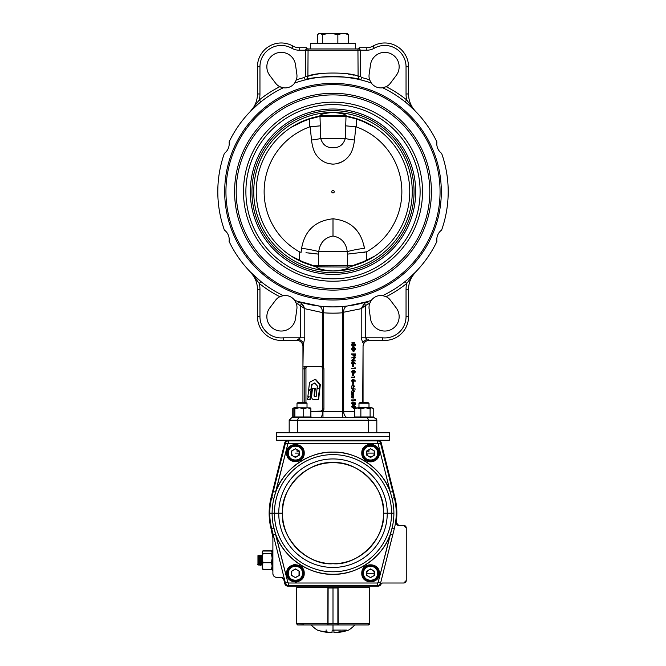 <?xml version="1.0" encoding="UTF-8"?>
<svg xmlns="http://www.w3.org/2000/svg" width="666" height="666" viewBox="0 0 666 666"><rect width="100%" height="100%" fill="white"/><g stroke="black" fill="none" stroke-linecap="round" stroke-linejoin="round"><path stroke-width="1" d="M310.464 48.951L310.464 43.315L355.536 43.315L355.536 48.951M359.923 47.702L366.824 47.702L359.324 47.702L358.966 48.168L360.431 50.208L360.431 76.232L361.471 77.489A117.707 117.707 0 0 1 369.655 79.853L371.337 83.067A11.896 11.896 0 0 0 382.709 87.779L386.172 86.688A11.896 11.896 0 0 0 390.426 83.167L396.253 75.424A14.402 14.402 0 0 0 385.756 52.398A14.402 14.402 0 0 0 370.496 64.752L369.139 74.351A11.896 11.896 0 0 0 369.655 79.853M360.597 79.845L360.864 79.92C359.091 79.312 358.175 78.08 358.1 76.232L357.933 48.951L358.633 48.951L358.966 48.168M371.337 83.067A115.201 115.201 0 0 0 294.663 83.067L296.345 79.853A117.707 117.707 0 0 1 304.529 77.489L305.136 79.92C306.909 79.312 307.825 78.088 307.9 76.232C307.825 78.088 306.909 79.312 305.136 79.92L305.861 79.745M294.663 83.067A11.896 11.896 0 0 1 283.291 87.779A115.201 115.201 0 0 0 229.071 141.991A11.896 11.896 0 0 1 224.367 153.363A115.201 115.201 0 0 0 224.367 230.036A11.896 11.896 0 0 1 229.071 241.408A115.201 115.201 0 0 0 283.291 295.629L279.828 296.711L282.784 295.712M258.042 104.221L250.374 111.422A25.042 25.042 0 0 0 257.459 93.973L257.459 66.758A23.793 23.793 0 0 1 292.99 46.071A23.793 23.793 0 0 0 257.459 66.758L257.459 93.973A25.042 25.042 0 0 1 250.374 111.422L259.315 99.917A117.707 117.707 0 0 1 279.828 86.688L283.291 87.779M279.828 86.688A11.896 11.896 0 0 1 275.574 83.167L269.747 75.424A14.402 14.402 0 0 1 275.741 53.455A14.402 14.402 0 0 1 295.504 64.752L296.861 74.351A11.896 11.896 0 0 1 296.345 79.853M280.885 87.146L280.036 86.788M295.895 80.961L294.963 82.642M224.683 191.7A108.317 108.317 0 0 1 333 83.383A108.317 108.317 0 0 1 441.317 191.7A108.317 108.317 0 0 1 333 300.016A108.317 108.317 0 0 1 224.683 191.7M368.489 339.793L369.314 340.326A6.26 6.26 0 0 0 363.053 346.586L363.053 346.586A6.26 6.26 0 0 1 369.314 340.326L382.376 340.326A2.506 2.506 0 0 1 382.609 340.334A2.506 2.506 0 0 0 382.376 340.326A2.506 2.506 0 0 1 382.609 340.334A23.793 23.793 0 0 0 408.541 316.641L406.044 316.641L406.044 289.427L408.541 289.427L408.541 316.641L408.541 289.427A25.042 25.042 0 0 1 415.626 271.978L406.685 283.483A117.707 117.707 0 0 1 386.172 296.711L382.709 295.629A115.201 115.201 0 0 0 436.929 241.408A11.896 11.896 0 0 1 441.633 230.036A115.201 115.201 0 0 0 441.633 153.363A11.896 11.896 0 0 1 436.929 141.991A115.201 115.201 0 0 0 382.709 87.779M257.459 289.427A25.042 25.042 0 0 0 250.374 271.978A25.042 25.042 0 0 1 257.459 289.427L257.459 316.641L257.459 289.427L259.956 289.427A27.547 27.547 0 0 0 259.315 283.483L250.374 271.978L260.881 281.535L259.315 283.483A117.707 117.707 0 0 0 279.828 296.711A11.896 11.896 0 0 0 275.574 300.233L269.747 307.983A14.402 14.402 0 0 0 275.741 329.945A14.402 14.402 0 0 0 295.504 318.648L296.861 309.049A11.896 11.896 0 0 0 296.345 303.554L294.663 300.333A11.896 11.896 0 0 0 283.291 295.629M386.172 296.711A11.896 11.896 0 0 1 390.426 300.233L396.253 307.983A14.402 14.402 0 0 1 385.756 331.01A14.402 14.402 0 0 1 370.496 318.648L369.139 309.049A11.896 11.896 0 0 1 369.655 303.554A117.707 117.707 0 0 1 368.248 304.004L367.499 301.615L357.692 304.22M353.796 356.21L354.304 355.103L355.203 355.103L355.203 354.304L354.179 354.304L354.687 356.21L355.203 355.103M354.687 356.601L353.912 355.727L353.862 354.304L352.439 353.904L355.519 353.904L355.469 355.769L354.687 356.601L353.022 355.727L352.963 354.304M353.912 355.727L353.022 355.727M351.548 354.304L352.439 354.304L351.548 353.904M353.463 364.976L353.779 366.666L353.463 364.976L352.572 364.976L352.572 366.666L353.463 366.666M351.548 368.739L355.519 367.932L355.519 368.739L351.548 368.348M355.203 367.932L354.62 368.348M354.32 370.787L354.703 371.836L355.278 371.836L353.979 370.762L352.68 371.853L353.205 372.793L353.979 372.952L355.278 371.853L353.088 372.952M352.364 371.836L353.979 370.371L355.594 371.836L353.979 373.351L352.364 371.836L351.473 371.836L353.088 370.371L353.979 370.371M353.979 373.351L353.088 373.351L351.473 371.836M353.837 386.463L354.728 386.488L353.405 385.09M352.68 385.09L353.571 385.09L354.454 386.463L353.563 386.463L352.68 385.09L351.781 386.463L352.031 387.962L351.506 386.463L352.655 384.698M352.439 388.686L355.594 389.086L352.439 388.686M352.68 389.868L353.837 391.55L353.38 392.848L353.796 393.24L351.548 393.24L351.506 391.541L352.68 389.868L353.571 389.868L354.728 391.55L353.837 391.55M303.588 306.027L301.84 303.663L304.787 308.683L297.752 304.004A117.707 117.707 0 0 1 296.345 303.554M319.663 306.127L298.501 301.615L301.84 303.663L300.324 305.411L300.324 337.82L304.787 337.82L302.947 346.362L302.947 402.697L302.947 346.362A6.26 6.094 180 0 0 296.686 340.259L300.324 337.82L283.624 337.82L283.624 340.326A2.506 2.506 0 0 0 283.391 340.334A23.793 23.793 0 0 1 257.459 316.641A23.793 23.793 0 0 0 283.391 340.334A2.506 2.506 0 0 1 283.624 340.326L296.686 340.326A6.26 6.26 0 0 1 302.947 346.586A6.26 6.26 0 0 0 296.686 340.326L296.686 340.259M250.374 271.978L252.822 274.667M254.146 276.282L255.036 277.422M260.881 281.535L258.042 279.179M257.983 279.129L256.751 278.055M253.929 275.483L253.505 275.083M259.956 289.427L259.956 316.641A21.287 21.287 0 0 0 283.167 337.845A5.012 5.012 0 0 1 283.624 337.82A5.012 5.012 0 0 0 283.167 337.845L283.391 340.334M299.775 338.703L298.293 339.46M297.502 339.793L297.019 340.018M303.846 306.485L303.596 306.027M363.053 402.697L363.053 346.362L363.053 402.697M296.795 417.715L291.675 417.715L289.177 420.221L289.177 432.742L297.585 432.742L297.585 420.221L289.177 420.221L289.302 419.43M368.415 420.221L368.415 432.742L376.823 432.742L376.823 420.221L297.585 420.221L298.476 417.715L367.524 417.715L368.415 420.221M376.382 418.806L376.623 419.239M376.773 419.722L374.325 417.715L367.524 417.715M358.982 417.715L349.592 417.715L358.982 417.607M316.408 417.715L319.946 417.715C321.503 417.449 322.411 415.434 322.66 411.68L342.807 411.455L342.807 312.762A121.462 121.462 0 0 1 323.193 312.762L304.787 308.683L304.787 337.82M291.675 417.715L298.476 417.715L294.538 417.432M311.63 384.607L314.677 382.95L317.366 385.997L317.108 388.245L319.472 388.245L319.871 384.665L315.143 379.295L309.524 382.342L308.566 390.667L311.172 388.694L311.63 384.607L314.827 383.116M308.05 366.383L305.952 367.565L305.061 368.881L304.204 368.881L304.204 402.697M322.311 410.248L322.311 367.59L322.311 410.248L320.163 411.455L322.652 411.455L321.437 411.113A2.506 2.506 0 0 0 322.669 408.957L323.926 408.957A3.755 3.755 0 0 1 322.968 411.455L322.968 417.715M322.302 410.864L322.66 411.68M321.437 411.113L310.872 411.455L322.302 411.455M298.843 339.227A6.26 3.072 -146.4 0 1 303.305 342.732L302.947 366.65M303.305 366.958L305.411 366.383L320.163 366.383L322.302 366.974L322.302 312.212A6.26 4.446 -82.8 0 0 318.623 306.002L323.626 306.518M305.952 367.565L305.952 402.697M320.762 366.45L320.271 366.383M317.557 388.245L319.913 388.245L320.321 384.665L315.584 379.295M311.13 389.061L312.079 384.607M309.931 399.475L311.139 389.027L308.525 390.992L307.883 396.586L309.049 396.586L307.717 397.993L307.55 399.475L310.373 399.475L311.58 389.027L311.089 389.402M313.911 399.45A2.772 1.94 -90 0 0 313.969 399.45L318.648 399.434L319.88 388.544L317.074 388.553L316.167 396.586L314.668 396.595A0.949 0.666 90 0 1 314.069 395.496L314.851 388.578L312.471 388.578L311.596 396.278A2.772 1.94 -90 0 0 313.528 399.45L318.206 399.434L319.439 388.544M315.101 396.586A0.949 0.666 90 0 1 314.51 395.496L315.293 388.578L314.851 388.578M323.701 306.526L323.193 312.762L323.193 366.658A3.755 3.755 0 0 1 323.926 368.881L322.669 368.881A2.506 2.506 0 0 0 321.437 366.725M323.193 366.658L322.302 366.974M369.763 417.707L369.28 417.715A6.26 6.26 0 0 1 368.997 417.715L368.814 417.707M363.203 306.951L365.676 305.411L361.272 308.624M408.541 316.641A23.793 23.793 0 0 1 382.609 340.334L382.833 337.845A5.012 5.012 0 0 0 382.376 337.82A5.012 5.012 0 0 1 382.833 337.845A21.287 21.287 0 0 0 406.044 316.641M415.626 271.978L409.249 278.055M412.071 275.483L412.495 275.083M405.119 281.535L406.685 283.483A27.547 27.547 0 0 0 406.044 289.427A27.547 27.547 0 0 1 406.685 283.483M385.115 296.253L385.964 296.611M411.921 276.199L413.178 274.667M366.05 338.553L365.676 337.829L367.149 339.219M382.376 340.326L382.376 337.82L361.213 337.82L361.213 308.683L364.16 303.663L367.499 301.615L347.377 306.002A6.26 4.446 -97.2 0 0 343.698 312.212L342.807 312.762L342.299 306.526L347.377 306.002M368.248 304.004L365.676 305.411L364.227 303.596M294.663 300.333A115.201 115.201 0 0 0 371.337 300.333L369.655 303.554M370.105 302.439L371.037 300.766M344.072 306.368L342.299 306.526M322.286 306.402L320.97 306.268M320.879 306.26L319.822 306.144M314.968 389.277L315.11 388.578M314.36 392.857L314.477 391.883M310.439 398.934L309.99 398.934L310.431 399.009M295.92 302.481L296.27 303.338M318.623 306.002L298.501 301.615L297.752 304.004M362.695 402.697L363.053 346.362A6.26 6.094 180 0 1 369.314 340.259M361.213 337.82L362.695 342.732A6.26 3.072 146.4 0 1 367.157 339.227M354.32 405.736L354.295 407.883M353.979 405.319L353.088 405.319L351.473 406.784L352.364 406.784L353.979 405.319L355.594 406.784L353.979 408.3L352.364 406.784M355.278 406.801L353.979 405.711L352.68 406.801L353.979 407.908L355.278 406.801L354.703 406.784M355.519 402.905L355.519 404.703L355.203 403.213L354.395 402.972L353.446 404.87L352.364 403.338L353.23 402.006L352.68 403.363L353.455 404.478L353.979 402.455L355.519 402.905M353.979 402.455L353.088 402.455L354.046 402.739M354.62 403.047L354.62 404.703L354.304 404.237M355.203 404.703L354.62 404.703M351.548 399.925L354.304 399.925L354.304 399.25L354.62 400.316L351.548 400.316L354.304 399.925M354.62 400.316L355.519 400.316L355.519 399.508L354.62 399.508M353.055 396.886L352.156 398.068L351.506 397.136L351.815 396.22L352.147 397.677L353.788 396.536L352.897 396.536L353.837 397.194L353.513 398.018L353.255 396.778M353.788 396.536L353.246 396.387M352.589 397.086L352.897 396.536M352.897 394.172L353.788 394.172L352.589 394.722L353.246 394.022L353.837 394.838L353.513 395.654L353.255 394.422M351.781 394.755L352.147 395.321L353.038 395.321L352.68 394.755L351.781 394.755L351.815 393.856L351.506 394.772L352.156 395.712L352.822 394.988L352.505 395.562M353.896 380.677L353.288 379.753L352.68 380.711L353.288 381.668L353.896 380.677L353.005 380.677L352.597 379.803M354.187 379.853L355.594 381.16L354.187 380.303L353.305 382.059L352.364 380.686L353.296 379.362L354.187 379.853M353.296 379.362L352.406 379.362L353.296 379.853M354.212 380.702L354.703 381.16L354.179 381.135M351.548 377.114L354.304 377.114L354.304 376.44L354.62 377.505L351.548 377.505L354.304 377.114M351.548 377.505L354.62 377.505M352.888 375.424L352.572 373.743L352.888 375.424L353.463 375.424L352.572 375.424M353.779 375.424L353.463 373.743L353.779 375.424M353.463 373.743L352.888 373.743M355.428 363.927L354.187 362.77L353.305 364.527L352.364 363.161L353.296 361.829L355.594 363.628L354.179 363.603M353.887 363.328L353.296 362.77L352.414 364.527L351.473 363.161L352.406 361.829L353.296 361.829M353.854 362.77L353.296 362.77M353.305 364.527L352.414 364.527M352.364 363.161L351.473 363.161M353.896 363.145L353.288 362.221L352.68 363.178L353.288 364.135L353.896 363.145M353.571 362.321L353.788 362.77M351.548 360.872L352.439 360.872L354.853 357.9L352.439 357.5L355.519 357.5L353.097 360.481L355.519 360.872L351.548 360.872L353.962 357.9M351.548 357.9L352.439 357.5M352.206 360.481L354.362 357.9M353.097 360.481L354.62 360.481M353.088 350.932L354.387 349.009L353.072 347.111M352.68 349.009L353.979 350.932L355.278 349.009L353.962 347.111L352.68 349.009M351.473 349.026L353.072 346.72L353.962 346.72L355.594 348.992L353.979 351.323L352.364 349.026L351.473 349.026L353.088 351.323L353.979 351.323M352.364 349.026L353.962 346.72M354.886 345.629L354.886 344.131L353.196 346.045L352.364 344.788L353.03 343.456L352.68 344.788L353.196 345.646L354.878 343.739L355.594 344.822L355.07 345.987L353.996 345.629L353.996 344.131L352.306 346.045L351.473 344.788L352.297 343.831L351.781 344.788M355.278 344.772L354.387 344.772L354.304 344.131M353.196 346.045L352.306 346.045M352.364 344.788L351.473 344.788M354.878 343.739L354.429 343.956M351.548 342.948L354.62 342.557L351.548 342.948M352.605 345.488L353.987 343.739M354.47 345.629L353.996 345.629M353.996 347.111L354.703 348.992L354.004 350.932M353.296 380.303L352.414 382.059L351.473 380.686L352.406 379.362M352.855 381.901L352.414 382.059M353.055 394.53L352.822 394.988M352.364 395.213L352.589 394.722M353.246 394.022L353.837 394.838M354.121 403.155L353.496 402.972L353.296 404.453M352.997 404.745L351.473 403.338L352.339 402.006L351.781 403.363L352.68 404.462M352.564 404.478L353.088 402.455M353.529 408.266L351.473 406.784M352.439 389.086L351.548 388.686M353.837 386.488L353.305 387.962L353.563 386.463M352.572 382.509L352.888 384.19L352.572 382.509M354.304 368.348L354.62 367.932M354.62 354.304L354.578 355.769M371.337 300.333A11.896 11.896 0 0 1 382.709 295.629M373.01 46.071L374.242 48.243A15.027 15.027 0 0 1 366.824 50.208L366.824 47.702A12.521 12.521 0 0 0 373.01 46.071A23.793 23.793 0 0 1 408.541 66.758L408.541 93.973A25.042 25.042 0 0 0 415.626 111.422L407.958 104.221M383.216 87.687L386.172 86.688A117.707 117.707 0 0 1 406.685 99.917L413.178 108.733M406.044 93.973L406.044 66.758L408.541 66.758L408.541 93.973L406.044 93.973A27.547 27.547 0 0 0 406.685 99.917L405.119 101.865M305.136 79.92C312.52 75.774 353.538 75.791 360.864 79.92L361.471 77.489M309.648 75.758L307.9 76.232C315.176 71.995 350.84 71.97 358.1 76.232L360.431 76.232M408.017 104.271L409.249 105.345M412.071 107.925L412.495 108.325M413.278 109.082L415.626 111.422L413.311 109.107M411.854 107.118L410.964 105.977M354.112 75.2L348.235 74.018M346.67 73.768L344.805 73.51M318.839 73.843L314.635 74.6M313.403 74.858L311.904 75.2M311.655 75.258L311.222 75.358M310.364 75.574L309.782 75.724M343.964 77.023L353.771 78.388M306.077 47.702L299.176 47.702L306.676 47.702L306.077 47.702L306.676 47.702L307.367 48.951L308.067 48.951L307.9 76.232L305.569 76.232L305.569 50.208L307.034 48.168M306.052 48.926L305.569 50.208L299.176 50.208A15.027 15.027 0 0 1 291.758 48.243A21.287 21.287 0 0 0 259.956 66.758L259.956 93.973A27.547 27.547 0 0 1 259.315 99.917L260.881 101.865M254.079 107.209L252.822 108.733M257.983 104.271L256.751 105.345M253.929 107.925L253.505 108.325M370.08 80.919L369.73 80.062M357.933 48.951L307.367 48.951M317.457 43.315L317.457 34.532L319.888 33.3L322.319 34.532L330.086 33.3L337.862 34.532L343.206 33.3L348.543 34.532L348.543 43.315M337.862 34.532L337.862 43.315M318.531 33.7L346.778 33.3L348.543 34.532M322.319 34.532L322.319 43.315M259.956 66.758L257.459 66.758A23.793 23.793 0 0 1 292.99 46.071A12.521 12.521 0 0 0 299.176 47.702L299.176 50.208M309.956 126.798A68.873 68.873 0 0 0 299.434 251.831L301.09 252.356L301.598 248.293C304.803 230.561 315.268 220.729 333 218.798C350.707 220.704 361.172 230.536 364.402 248.293A25.042 3.555 -7.1 0 0 347.252 251.64C346.095 242.832 341.342 237.629 333 236.014C324.667 237.62 319.913 242.824 318.748 251.64L318.614 254.137L310.831 253.18M311.555 264.943L302.497 261.655A76.315 76.315 0 0 0 311.555 264.943L311.896 265.526L318.614 265.759A4.379 3.355 90 0 0 318.723 266.891L316.541 267.066L311.896 265.526M305.977 252.73L318.614 254.137L318.614 265.759L354.445 265.401A76.757 76.757 0 0 0 348.143 116.45L317.857 116.45A76.757 76.757 0 0 0 291.192 127.323L302.497 121.745A76.315 76.315 0 0 1 317.857 116.908L309.573 119.072L309.573 126.84M291.192 127.323L291.2 127.331A76.757 76.757 0 0 0 311.555 265.401M316.541 267.066C317.965 268.931 323.451 270.23 333 270.962C342.524 270.23 348.01 268.931 349.459 267.066L318.723 266.891M243.473 191.7A89.527 89.527 0 0 0 333 281.235A89.527 89.527 0 0 0 422.527 191.7A89.527 89.527 0 0 0 333 102.173A89.527 89.527 0 0 0 243.473 191.7M234.582 191.7A98.418 98.418 0 0 0 333 290.118A98.418 98.418 0 0 0 431.418 191.7A98.418 98.418 0 0 0 333 93.282A98.418 98.418 0 0 0 234.582 191.7M225.94 191.7A107.059 107.059 0 0 0 333 298.759A107.059 107.059 0 0 0 440.06 191.7A107.059 107.059 0 0 0 333 84.64A107.059 107.059 0 0 0 225.94 191.7A107.059 107.059 0 0 0 333 298.759A107.059 107.059 0 0 0 440.06 191.7A107.059 107.059 0 0 0 333 84.64A107.059 107.059 0 0 0 225.94 191.7M291.192 256.077L302.497 261.655L299.434 260.14L299.434 251.831M301.09 252.356L301.598 248.293A25.042 3.555 -172.9 0 1 318.748 251.64L347.252 251.64L347.386 254.137L347.252 251.64M347.277 266.891A4.379 3.355 -90 0 0 347.386 265.759L347.386 254.137L366.566 251.831A68.873 68.873 0 0 0 356.035 126.798M374.8 256.069L363.503 261.655L354.445 264.943A76.315 76.315 0 0 0 363.503 261.655L354.445 264.943L354.445 265.401M331.751 191.7A1.249 1.249 0 0 1 333 190.451A1.249 1.249 0 0 1 334.249 191.7A1.249 1.249 0 0 1 333 192.949A1.249 1.249 0 0 1 331.751 191.7M355.852 126.815L354.47 140.01C353.729 146.853 351.973 152.073 349.209 155.661C345.08 161.022 339.677 163.844 333 164.127C326.332 163.844 320.929 161.03 316.791 155.661C314.027 152.073 312.279 146.861 311.53 140.01L310.148 126.848L311.53 140.01A12.521 1.582 -5.8 0 0 320.721 138.486C322.585 144.755 326.681 147.835 333 147.719C339.319 147.835 343.415 144.755 345.279 138.486A12.521 1.582 -174.2 0 0 354.47 140.01L355.852 126.815L346.012 125.857L355.852 126.815M356.427 126.823L356.427 119.072A76.315 76.315 0 0 0 354.337 118.431L348.143 116.908A76.315 76.315 0 0 1 363.503 121.745L374.808 127.323M354.087 265.526L349.459 267.066M346.162 115.792C345.82 114.319 341.433 113.203 333 112.437C324.5 113.203 320.138 114.327 319.921 115.809L346.02 115.792L347.91 116.375L346.079 115.809M320.046 115.826A3.755 3.122 90 0 0 319.988 116.567L320.721 138.486L345.279 138.486L346.012 116.633A3.755 3.122 90 0 0 345.945 115.801M347.91 116.375L348.143 116.908A76.315 76.315 0 0 1 353.305 118.14M312.079 126.731L319.988 125.857L310.148 126.815M317.857 116.908L319.921 115.809M320.038 115.767L318.09 116.375L319.064 116.5M311.663 118.431L312.945 118.073M313.994 117.79L315.925 117.324M328.879 163.653L333 164.127M337.121 163.653L342.191 161.705M346.162 158.958L349.209 155.661M364.402 248.293L363.936 245.454M334.041 218.814L333 218.798L333 236.014M310.656 253.163L308.341 252.938M320.146 246.129L321.395 243.648M364.91 252.356L360.023 252.73M336.48 147.344L333 147.719M318.639 266.275L313.461 266.067M318.614 265.759L318.614 266.275A3.755 2.88 -90 0 0 318.648 266.891M363.503 261.655L366.566 260.14L366.566 251.831M348.41 116.958L349.891 117.283M352.039 117.799L353.038 118.065M346.012 116.567L346.936 116.5M351.79 406.784L353.088 407.908L354.387 406.801L353.088 405.711M352.664 392.848L353.563 391.558L352.672 390.259L351.781 391.55L352.664 392.848M353.463 382.509L353.779 384.19L353.463 382.509M352.397 364.135L353.005 363.145L352.397 362.221M276.648 432.742L389.352 432.742L389.352 436.505L293.157 436.505L389.352 436.505L389.352 440.259L276.648 440.259L276.648 436.505L293.157 436.505L276.648 436.505L276.648 432.742M378.146 586.138L287.862 586.138L378.146 586.138L381.143 583.899L378.146 586.138A3.13 3.13 90 0 0 381.143 583.899L381.143 583.899A1.249 1.249 90 0 1 382.342 583.008L381.143 583.899L382.342 583.008L403.746 583.008L382.342 583.008A1.249 1.249 -90 0 0 381.976 583.066M349.15 586.138L316.85 586.138L349.15 586.138M282.85 577.938A2.506 2.506 -90 0 1 283.699 579.27L284.823 583.766A3.13 3.13 90 0 0 287.862 586.138L311.588 586.138L287.862 586.138L284.823 583.766L283.699 579.27L281.268 577.372L276.648 577.372C274.384 577.139 273.127 575.882 272.894 573.617L272.894 537.62L272.894 573.617A3.755 3.755 90 0 0 276.648 577.372L281.268 577.372A2.506 2.506 90 0 1 283.699 579.27L281.268 577.372A2.506 2.506 -90 0 1 282.059 577.497M378.138 440.259A3.13 3.13 90 0 1 381.177 442.632L378.138 440.259L287.862 440.259L378.138 440.259L381.177 442.632L394.955 497.702C396.986 505.902 397.394 514.177 396.178 522.535L398.651 525.407L403.746 525.407L406.252 527.913L406.252 580.502L406.252 527.913L406.252 580.502L403.746 583.008L406.252 580.502A2.506 2.506 90 0 1 403.746 583.008M284.823 442.632L271.045 497.702L284.823 442.632L287.862 440.259A3.13 3.13 90 0 0 284.823 442.632L271.045 497.702L284.823 442.632M406.252 561.596L406.252 554.204C406.252 563.736 406.252 563.736 406.252 554.204C406.252 544.68 406.252 544.68 406.252 554.204C406.252 563.736 406.252 563.736 406.252 554.204C406.252 544.68 406.252 544.68 406.252 554.204L406.252 552.564M406.252 546.819L406.252 548.809M406.252 536.804L406.252 534.174C406.252 530.777 406.252 530.777 406.252 534.174C406.252 537.562 406.252 537.562 406.252 534.174L406.252 531.543M406.252 576.873L406.252 574.242C406.252 570.854 406.252 570.854 406.252 574.242C406.252 577.63 406.252 577.63 406.252 574.242C406.252 570.854 406.252 570.854 406.252 574.242L406.252 575.141M374.334 571.32L374.334 575.282L374.167 571.028L370.737 569.047L366.966 571.028L366.8 575.282L370.396 577.555L374.167 575.574L374.167 571.028L370.396 569.047L366.966 571.028L366.8 575.282L366.8 571.32M368.997 451.215L366.8 451.215L366.8 453.096L370.562 453.096L366.8 453.096L366.8 451.215L366.966 455.369L370.737 457.351L374.334 455.078L374.167 450.824L370.396 448.842L368.997 449.642L370.396 448.842L368.997 449.642L368.997 451.215L368.997 449.642M271.045 528.696L272.519 534.582A12.521 12.521 -90 0 1 272.894 537.62L272.519 534.582A12.521 12.521 90 0 1 272.894 537.62L271.045 528.696L269.139 513.195L271.045 497.702A63.861 63.861 90 0 0 269.139 513.195L271.045 528.696A63.861 63.861 90 0 1 269.139 513.195M295.604 448.842L297.003 449.642L295.263 448.842L291.666 451.115L291.833 455.369L295.263 457.351L299.2 455.078L299.2 451.215L299.2 455.078L299.2 451.215L297.003 451.215L297.003 449.642L295.263 448.842M299.2 571.32L299.2 575.282L299.034 571.028L295.604 569.047L291.833 571.028L291.666 575.282L295.263 577.555L299.034 575.574L299.034 571.028L295.263 569.047L291.833 571.028L291.666 575.282L291.666 571.32M381.177 442.632A3.13 3.13 -90 0 0 381.177 442.624L394.955 497.702C396.986 505.902 397.394 514.177 396.178 522.535L398.651 525.407L403.746 525.407L406.252 527.913L406.252 580.502M374.334 451.115L374.334 455.078L374.167 450.824M291.833 450.824L291.666 455.078L291.666 451.115M394.955 497.71A63.861 63.861 -90 0 0 394.955 497.702A63.861 63.861 90 0 1 396.178 522.535A63.861 63.861 -90 0 0 396.178 522.527A2.506 2.506 -90 0 0 396.853 524.65M403.746 525.407L398.651 525.407L403.746 525.407A2.506 2.506 90 0 1 406.252 527.913L406.252 527.913M396.878 524.675A2.506 2.506 -90 0 0 398.651 525.407A2.506 2.506 90 0 1 396.178 522.535M282.809 577.905A2.506 2.506 -90 0 0 282.134 577.522M381.593 583.258A1.249 1.249 -90 0 0 381.143 583.899M406.252 574.242L406.252 571.611M282.476 513.195C280.294 488.095 307.892 460.497 333 462.67C358.108 460.497 385.706 488.095 383.524 513.195C385.706 538.303 358.108 565.9 333 563.727C307.892 565.9 280.294 538.303 282.476 513.195L278.746 513.195A54.254 54.254 90 0 1 333 458.941A54.254 54.254 90 0 1 387.254 513.195L391.575 513.195A58.575 58.575 -90 0 0 333 454.62A58.575 58.575 -90 0 0 274.425 513.195L278.746 513.195L274.425 513.195A58.575 58.575 -90 0 0 333 571.778A58.575 58.575 -90 0 0 391.575 513.195L387.254 513.195A54.254 54.254 90 0 1 333 567.457A54.254 54.254 90 0 1 278.746 513.195A54.254 54.254 -90 0 0 333 567.457A54.254 54.254 -90 0 0 387.254 513.195L383.524 513.195A50.524 50.524 90 0 1 333 563.727A50.524 50.524 90 0 1 282.476 513.195A50.524 50.524 90 0 1 333 462.67A50.524 50.524 90 0 1 383.524 513.195L387.254 513.195A54.254 54.254 -90 0 0 333 458.941A54.254 54.254 -90 0 0 278.746 513.195L282.476 513.195M379.329 573.301C379.811 561.996 361.313 561.996 361.796 573.301C361.313 584.606 379.811 584.606 379.329 573.301M304.204 573.301C304.687 561.996 286.189 561.996 286.671 573.301C286.189 584.606 304.687 584.606 304.204 573.301L304.054 574.9M288.478 585.514L288.478 583.008A0.624 0.624 90 0 1 287.87 582.534L275.674 534.24C282.908 556.934 309.207 575.291 333 574.259C356.793 575.291 383.092 556.934 390.326 534.24L378.13 582.534L377.522 583.008L288.478 583.008L287.87 582.534L273.959 528.113A60.897 60.897 90 0 1 273.959 498.285L287.87 443.864L288.478 443.39L377.522 443.39L378.13 443.864L390.326 492.157C383.092 469.463 356.793 451.098 333 452.131C309.207 451.098 282.908 469.463 275.674 492.157A61.064 61.064 90 0 1 390.326 492.157L392.041 498.285A60.897 60.897 90 0 1 393.897 513.195L391.575 513.195A58.575 58.575 -90 0 0 333 454.62A58.575 58.575 -90 0 0 274.425 513.195L272.103 513.195L274.425 513.195A58.575 58.575 -90 0 0 333 571.778A58.575 58.575 -90 0 0 391.575 513.195L393.897 513.195A60.897 60.897 90 0 1 392.041 528.113L390.326 534.24A61.064 61.064 90 0 1 275.674 534.24L273.251 534.856L285.448 583.15L287.87 582.534L285.448 583.15A3.13 3.13 -90 0 0 288.478 585.514L377.522 585.514L288.478 585.514L377.522 585.514L377.522 583.008L288.478 583.008L288.478 585.514A3.13 3.13 90 0 1 285.448 583.15L273.251 534.856L275.674 534.24L273.959 528.113A60.897 60.897 90 0 1 273.959 498.285L271.686 497.71A63.237 63.237 -90 0 0 269.763 513.195A63.237 63.237 90 0 1 271.686 497.71L273.959 498.285L275.674 492.157L287.87 443.864L285.448 443.248L271.686 497.71L273.251 491.541L275.674 492.157L273.251 491.541L285.448 443.248A3.13 3.13 90 0 1 288.478 440.884L377.522 440.884L288.478 440.884L288.478 443.39L377.522 443.39L377.522 440.884L288.478 440.884A3.13 3.13 -90 0 0 285.448 443.248L287.87 443.864A0.624 0.624 90 0 1 288.478 443.39L288.478 440.884M362.146 450.657L362.412 449.866A8.766 8.766 -90 0 0 361.796 453.096A8.766 8.766 90 0 1 370.562 444.33A8.766 8.766 90 0 1 379.329 453.096C379.811 441.791 361.313 441.791 361.796 453.096C361.313 464.393 379.811 464.393 379.329 453.096L379.187 454.687A8.766 8.766 -90 0 0 379.212 451.656M304.204 453.096C304.687 441.791 286.189 441.791 286.671 453.096C286.189 464.393 304.687 464.393 304.204 453.096M392.749 491.541L380.552 443.248L392.749 491.541L380.552 443.248L378.13 443.864L390.326 492.157L392.749 491.541L390.326 492.157L392.041 498.285A60.897 60.897 90 0 1 392.041 528.113L394.314 528.679L380.552 583.15L394.314 528.679A63.237 63.237 -90 0 0 394.314 497.71L392.749 491.541L394.314 497.71A63.237 63.237 90 0 1 394.314 528.679L392.041 528.113L378.13 582.534L380.552 583.15L392.749 534.856L390.326 534.24L392.749 534.856L394.314 528.679M271.686 528.679L273.251 534.856L271.686 528.679A63.237 63.237 90 0 1 269.763 513.195L272.103 513.195L269.763 513.195A63.237 63.237 -90 0 0 271.686 528.679L273.959 528.113L271.686 528.679M287.013 575.732L286.813 571.711M288.403 568.073L289.235 567.107M290.201 566.267L293.839 564.685M294.305 564.61L295.438 564.535M299.459 565.517L301.631 567.107M303.854 570.87L304.054 571.711M302.464 578.538L301.631 579.503M300.666 580.336L297.028 581.918M296.561 581.992L295.438 582.067M291.417 581.093L289.235 579.503M379.329 453.096A8.766 8.766 90 0 1 370.562 461.854A8.766 8.766 90 0 1 361.796 453.096L361.946 451.498M362.779 449.075L363.228 448.293A8.766 8.766 -90 0 0 362.462 449.758M363.536 447.86L364.369 446.894A8.766 8.766 -90 0 0 363.32 448.16M365.334 446.062L365.767 445.754A8.766 8.766 -90 0 0 364.477 446.786M366.55 445.304L367.341 444.946M368.132 444.672L368.972 444.472M369.439 444.405L370.562 444.33A8.766 8.766 -90 0 0 369.114 444.447M371.695 444.405L375.366 445.754A8.766 8.766 -90 0 0 373.901 444.988M375.799 446.062L378.713 449.866M378.987 450.666L379.187 451.498M377.597 458.325L376.765 459.29A8.766 8.766 -90 0 0 377.805 458.033M375.799 460.123L372.161 461.713M371.695 461.788L370.562 461.854A8.766 8.766 -90 0 0 372.019 461.738M366.541 460.88L364.369 459.29A8.766 8.766 -90 0 0 365.626 460.339M362.146 455.527L361.946 454.687M394.314 497.71L392.041 498.285L394.314 497.71M377.522 440.884A3.13 3.13 90 0 1 380.552 443.248A3.13 3.13 -90 0 0 377.522 440.884L377.522 443.39A0.624 0.624 90 0 1 378.13 443.864L380.552 443.248M380.552 583.15A3.13 3.13 90 0 1 377.522 585.514A3.13 3.13 -90 0 0 380.552 583.15L378.13 582.534A0.624 0.624 90 0 1 377.522 583.008L377.522 585.514M379.195 451.573A8.766 8.766 -90 0 0 378.763 449.983M378.746 449.941A8.766 8.766 -90 0 0 377.922 448.326M377.905 448.293A8.766 8.766 -90 0 0 376.873 447.011M376.765 446.894A8.766 8.766 -90 0 0 375.499 445.854M373.793 444.946A8.766 8.766 -90 0 0 372.286 444.497M372.161 444.472A8.766 8.766 -90 0 0 370.787 444.33M369.047 444.463A8.766 8.766 -90 0 0 367.457 444.896M367.416 444.913A8.766 8.766 -90 0 0 365.8 445.737M361.796 453.096A8.766 8.766 -90 0 0 361.921 454.528M361.929 454.62A8.766 8.766 -90 0 0 362.371 456.202M362.387 456.243A8.766 8.766 -90 0 0 364.252 459.174M365.767 460.431A8.766 8.766 -90 0 0 367.232 461.197M367.341 461.247A8.766 8.766 -90 0 0 368.839 461.688M368.972 461.713A8.766 8.766 -90 0 0 370.346 461.854M372.086 461.729A8.766 8.766 -90 0 0 373.676 461.288M373.718 461.272A8.766 8.766 -90 0 0 375.333 460.447M375.366 460.431A8.766 8.766 -90 0 0 376.648 459.398M377.905 457.892A8.766 8.766 -90 0 0 378.671 456.426M378.713 456.318A8.766 8.766 -90 0 0 379.162 454.82M272.144 550.141L272.894 550.141L272.144 550.141L272.144 560.156L272.894 560.156L272.144 560.156C272.144 566.616 272.144 566.616 272.144 560.156C272.144 553.696 272.144 553.696 272.144 560.156C272.144 573.076 272.144 573.076 272.144 560.156C272.144 547.236 272.144 547.236 272.144 560.156L272.144 570.171L272.894 570.171M272.144 560.156L272.111 559.14L272.144 560.156C272.144 573.076 272.144 573.076 272.144 560.156L272.111 561.163M271.994 567.424L271.42 569.264L262.978 569.264L271.42 569.264L272.144 565.992L271.42 562.72L262.978 562.72L262.254 565.992L262.978 569.264L262.254 567.981L262.254 552.014L262.978 553.604L271.42 553.604L272.144 552.322L271.42 551.04L262.978 551.04L271.42 551.04M262.254 558.158L262.978 562.72L271.42 562.72L272.144 558.158L271.42 553.604L262.978 553.604L262.254 558.158L262.254 565.992L262.978 562.72L262.254 558.158L262.978 553.604L262.254 552.322L262.254 558.158M271.994 552.888L271.961 555.927M262.254 552.322L262.978 550.757L262.654 551.381L262.978 550.757L271.42 550.757L262.978 550.757L262.654 551.39M271.961 564.385L271.994 560.156M262.779 563.236L262.779 561.996M262.254 555.144L262.254 558.932M262.254 565.992L262.254 568.298L262.978 569.264L262.254 565.992M262.254 554.32L262.437 551.698M262.254 567.207C262.254 568.647 262.254 568.647 262.254 567.207C262.254 568.647 262.254 568.647 262.254 567.207L262.254 565.159M262.654 568.922L262.978 569.555L271.42 569.555L262.978 569.555L262.254 568.298M272.111 566.699L272.144 567.207L272.111 566.699M271.745 568.922L271.42 569.555L271.745 568.922M272.111 553.613L272.144 553.105M271.745 551.39L271.42 550.757M272.111 567.707L272.144 567.207M366.966 571.028L370.396 569.047M366.966 575.574L370.396 577.555L366.966 575.574M370.737 569.047L374.167 571.028M295.604 577.555L299.034 575.574L295.604 577.555M291.833 571.028L295.263 569.047M295.604 569.047L299.034 571.028M295.438 453.096L299.2 453.096A3.771 3.771 90 0 1 297.319 456.36A3.771 3.771 90 0 1 291.666 453.096M295.604 457.351L299.034 455.369L295.604 457.351M291.833 455.369L295.263 457.351L291.833 455.369M366.966 455.369L370.396 457.351L366.966 455.369M370.737 457.351L374.167 455.369L370.737 457.351M366.8 453.096L366.8 455.078L366.8 453.096A3.771 3.771 90 0 0 372.452 456.36A3.771 3.771 90 0 0 374.334 453.096L370.562 453.096M303.571 453.096A8.142 8.142 90 0 1 295.438 461.23A8.142 8.142 90 0 1 287.296 453.096A8.142 8.142 90 0 1 295.438 444.955A8.142 8.142 90 0 1 303.571 453.096L302.572 453.096C302.963 443.889 287.903 443.889 288.295 453.096C287.903 462.296 302.963 462.296 302.572 453.096A7.135 7.135 90 0 1 295.438 460.231A7.135 7.135 90 0 1 288.295 453.096L287.296 453.096A8.142 8.142 -90 0 0 295.438 461.23A8.142 8.142 -90 0 0 303.571 453.096A8.142 8.142 -90 0 0 295.438 444.955A8.142 8.142 -90 0 0 287.296 453.096L288.295 453.096A7.135 7.135 90 0 1 295.438 445.954A7.135 7.135 90 0 1 302.572 453.096L303.571 453.096M299.2 450.915L299.2 455.269L295.438 457.442L291.666 455.269L291.666 450.915L295.438 448.742L299.2 450.915L295.438 448.742L299.2 450.915L299.2 455.269L295.438 457.442L299.2 455.269L299.2 450.915M295.438 457.442L291.666 455.269L295.438 457.442M291.666 455.269L291.666 450.915L291.666 455.269M303.571 573.301A8.142 8.142 90 0 1 295.438 581.443A8.142 8.142 90 0 1 287.296 573.301A8.142 8.142 90 0 1 295.438 565.159A8.142 8.142 90 0 1 303.571 573.301L302.572 573.301C302.963 564.102 287.903 564.102 288.295 573.301C287.903 582.509 302.963 582.509 302.572 573.301A7.135 7.135 90 0 1 295.438 580.444A7.135 7.135 90 0 1 288.295 573.301L287.296 573.301A8.142 8.142 -90 0 0 295.438 581.443A8.142 8.142 -90 0 0 303.571 573.301A8.142 8.142 -90 0 0 295.438 565.159A8.142 8.142 -90 0 0 287.296 573.301L288.295 573.301A7.135 7.135 90 0 1 295.438 566.167A7.135 7.135 90 0 1 302.572 573.301L303.571 573.301M299.2 571.128L299.2 575.482L295.438 577.655L291.666 575.482L291.666 571.128L295.438 568.947L299.2 571.128L295.438 568.947L299.2 571.128L299.2 575.482L295.438 577.655L299.2 575.482L299.2 571.128M295.438 577.655L291.666 575.482L295.438 577.655M291.666 575.482L291.666 571.128L291.666 575.482M291.666 571.128L295.438 568.947L291.666 571.128M378.704 573.301A8.142 8.142 90 0 1 370.562 581.443A8.142 8.142 90 0 1 362.429 573.301A8.142 8.142 90 0 1 370.562 565.159A8.142 8.142 90 0 1 378.704 573.301A8.142 8.142 -90 0 0 370.562 565.159A8.142 8.142 -90 0 0 362.429 573.301L363.428 573.301C363.037 582.509 378.097 582.509 377.705 573.301C378.097 564.102 363.037 564.102 363.428 573.301A7.135 7.135 90 0 1 370.562 566.167A7.135 7.135 90 0 1 377.705 573.301L378.704 573.301L377.705 573.301A7.135 7.135 90 0 1 370.562 580.444A7.135 7.135 90 0 1 363.428 573.301L362.429 573.301A8.142 8.142 -90 0 0 370.562 581.443A8.142 8.142 -90 0 0 378.704 573.301M374.334 571.128L374.334 575.482L370.562 577.655L366.8 575.482L366.8 571.128L370.562 568.947L374.334 571.128L370.562 568.947L374.334 571.128L374.334 575.482L374.334 571.128M374.334 573.301L366.8 573.301A3.771 3.771 90 0 1 372.452 570.038A3.771 3.771 90 0 1 374.334 573.301M370.562 577.655L366.8 575.482L370.562 577.655M366.8 575.482L366.8 571.128L366.8 575.482M366.8 571.128L370.562 568.947L366.8 571.128M378.704 453.096A8.142 8.142 90 0 1 370.562 461.23A8.142 8.142 90 0 1 362.429 453.096A8.142 8.142 90 0 1 370.562 444.955A8.142 8.142 90 0 1 378.704 453.096A8.142 8.142 -90 0 0 370.562 444.955A8.142 8.142 -90 0 0 362.429 453.096L363.428 453.096C363.037 462.296 378.097 462.296 377.705 453.096C378.097 443.889 363.037 443.889 363.428 453.096A7.135 7.135 90 0 1 370.562 445.954A7.135 7.135 90 0 1 377.705 453.096L378.704 453.096L377.705 453.096A7.135 7.135 90 0 1 370.562 460.231A7.135 7.135 90 0 1 363.428 453.096L362.429 453.096A8.142 8.142 -90 0 0 370.562 461.23A8.142 8.142 -90 0 0 378.704 453.096M374.334 450.915L374.334 455.269L370.562 457.442L366.8 455.269L366.8 450.915L370.562 448.742L374.334 450.915L374.334 455.269L370.562 457.442L366.8 455.269L370.562 457.442L374.334 455.269L374.334 450.915M366.8 455.269L366.8 450.915L366.8 455.269M366.8 450.915L370.562 448.742L366.8 450.915M361.863 624.958L367.923 624.958L369.214 623.701L338.07 623.701L369.214 623.701L369.214 587.387L338.07 587.387L338.211 624.958L367.923 624.958L324.65 624.958M327.839 624.858L337.962 624.958L337.878 623.701L328.122 623.701L333 623.701L333 588.02L333 623.701L337.878 623.701L337.878 588.02L328.122 588.02L328.038 624.958L333 624.958L298.077 624.958L327.789 624.958L327.93 587.387L296.786 587.387L296.786 623.701L327.93 623.701L296.786 623.701L298.077 624.958L304.137 624.958M303.863 624.708L298.018 624.958L311.213 624.958L298.077 624.958M314.893 624.958L317.632 624.958M351.14 624.958L341.35 624.958M353.13 624.958L354.37 624.958M337.878 588.02L337.887 587.387L328.113 587.387L328.122 588.02L337.878 588.02L338.07 611.18M320.904 624.958L324.675 624.958M296.761 588.02L296.761 623.701L296.437 588.02M303.887 624.958L297.685 624.958L296.761 623.701M338.161 624.85L333 624.958L333 630.086C312.812 630.086 312.812 630.086 333 630.086L333 624.958M328.038 624.958L327.93 623.701M369.239 588.02L368.606 587.387L369.563 588.02L369.563 623.701L369.239 588.02L369.563 623.701L367.965 624.958L362.113 624.958L368.315 624.958A1.249 1.249 -90 0 0 369.563 623.701M362.113 624.958L367.965 624.958L369.239 623.701M317.699 630.086L317.349 630.086A47.902 47.902 0 0 0 319.722 630.844M311.213 624.958L311.213 624.958A29.446 29.446 0 0 0 317.349 630.086M333 630.086C353.188 630.086 353.188 630.086 333 630.086C312.804 630.086 312.804 630.086 333 630.086L333 630.844L333 630.086C353.196 630.086 353.196 630.086 333 630.086L333 630.844L333 630.086L335.989 630.086M346.77 630.086L346.104 630.086M345.771 630.086L344.164 630.086M344.047 630.086L341.75 630.086M341.2 630.086L339.052 630.086M338.994 630.086L336.072 630.086M341.325 624.958L344.713 624.958M354.787 624.958L354.787 624.958A29.446 29.446 0 0 1 348.651 630.086L348.543 630.086M332.059 632.7L332.059 630.844L333.941 630.844L333.941 632.7A47.894 47.894 -90 0 0 346.245 630.844L333.941 632.7L333.941 630.844L332.059 630.844L332.059 632.7L332.059 630.844L332.059 632.7L319.755 630.844A47.894 47.894 -90 0 0 332.059 632.7L326.39 632.25M325.924 630.086L326.798 630.086M333.941 630.844L333.941 632.7L333.941 630.844M341.891 631.876L346.245 630.844M257.958 564.676L257.958 555.602L257.958 564.676L258.233 564.285L258.841 565.151L258.841 555.128L258.233 555.993L257.958 555.602M259.124 562.645L259.124 565.317L259.732 564.285L259.124 565.151L258.841 555.128M261.23 560.139L260.622 560.139L260.622 565.151L259.732 564.285L259.732 555.993L259.124 555.128M259.732 555.993L260.339 555.128L260.339 565.151M262.254 557.633L262.121 555.294M261.23 557.633L260.622 557.633L260.622 555.294M262.254 560.139L262.121 555.128L261.23 555.993L261.23 564.285L261.838 565.151L261.838 555.128M262.254 562.645L262.121 565.317L261.23 564.285M261.23 562.645L260.622 562.645L260.622 565.317L259.732 564.452M260.622 560.139L260.339 555.128M257.734 564.452L258.233 564.452L258.233 555.993M261.838 565.151L262.121 560.139M258.233 564.452L259.124 565.317M261.23 562.812L260.622 562.812M294.006 407.825L294.871 408.558L299.3 407.825L303.729 408.558L303.729 416.991L293.148 416.991L293.148 408.558L294.006 407.825L310.289 407.908M294.871 408.558L294.871 416.991M303.729 416.991L310.872 416.991L310.872 408.558L307.301 407.825L303.729 408.558M310.872 416.991L309.149 416.991M310.872 408.558L310.015 407.825M297.869 402.697L306.152 402.697L307.018 403.188L297.003 403.188L297.869 402.697M310.414 417.557L311.247 416.991M294.838 417.64L294.122 417.707M293.606 417.557L292.774 416.991L292.774 408.558L293.873 407.825M293.298 408.333L292.774 408.558M296.237 417.707L294.405 417.557M293.298 417.207L292.774 416.991M372.394 417.557L371.878 417.707M373.226 408.558L372.127 407.825L357.809 407.825L354.753 408.558L355.852 407.825L360.864 408.558L365.484 407.825L370.105 408.558L371.661 407.825L373.226 408.558L373.226 416.991L354.753 416.991L356.818 417.64M354.753 408.558L354.753 416.991M360.864 408.558L360.864 416.991M370.105 408.558L370.105 416.991M368.997 417.607L371.162 417.64M358.982 403.188L359.848 402.697L368.132 402.697L368.997 403.188L358.982 403.188L358.982 407.825M259.956 316.641L257.459 316.641M302.947 368.881L304.204 368.881L304.204 366.708M323.926 368.881L323.926 408.957M342.807 417.715L342.807 411.455L354.753 411.455M365.676 305.411L365.676 337.82M361.213 308.683L343.698 312.212L343.698 411.455A6.26 4.462 90 0 0 348.16 417.715M406.044 66.758A21.287 21.287 0 0 0 374.242 48.243M305.569 50.208L366.824 50.208M304.529 77.489L305.569 76.232M291.758 48.243L292.99 46.071A12.521 12.521 0 0 0 299.176 47.702M251.432 110.348L250.374 111.422A25.042 25.042 0 0 0 257.459 93.973L259.956 93.973M253.738 191.7A79.262 79.262 0 0 0 333 270.962A79.262 79.262 0 0 0 412.262 191.7A79.262 79.262 0 0 0 333 112.437A79.262 79.262 0 0 0 253.738 191.7M414.052 191.7A81.052 81.052 0 0 1 333 272.752A81.052 81.052 0 0 1 251.948 191.7A81.052 81.052 0 0 1 333 110.648A81.052 81.052 0 0 1 414.052 191.7M250.308 191.7A82.692 82.692 0 0 0 333 274.392A82.692 82.692 0 0 0 415.692 191.7A82.692 82.692 0 0 0 333 109.016A82.692 82.692 0 0 0 250.308 191.7M420.113 191.7A87.113 87.113 0 0 1 333 278.813A87.113 87.113 0 0 1 245.887 191.7A87.113 87.113 0 0 1 333 104.587A87.113 87.113 0 0 1 420.113 191.7M236.197 191.7A96.803 96.803 0 0 0 333 288.503A96.803 96.803 0 0 0 429.803 191.7A96.803 96.803 0 0 0 333 94.897A96.803 96.803 0 0 0 236.197 191.7M415.601 272.003L414.568 273.052M360.864 79.92L360.131 79.745L360.864 79.92M296.437 623.701L297.685 624.958M369.563 588.02L368.939 587.387M346.278 630.844A47.902 47.902 0 0 0 348.651 630.086M297.003 407.825L297.003 403.188M307.018 407.825L307.018 403.188M368.997 403.188L368.997 407.825L368.997 403.188L368.132 402.697M368.997 417.715L368.997 417.282"/></g></svg>
